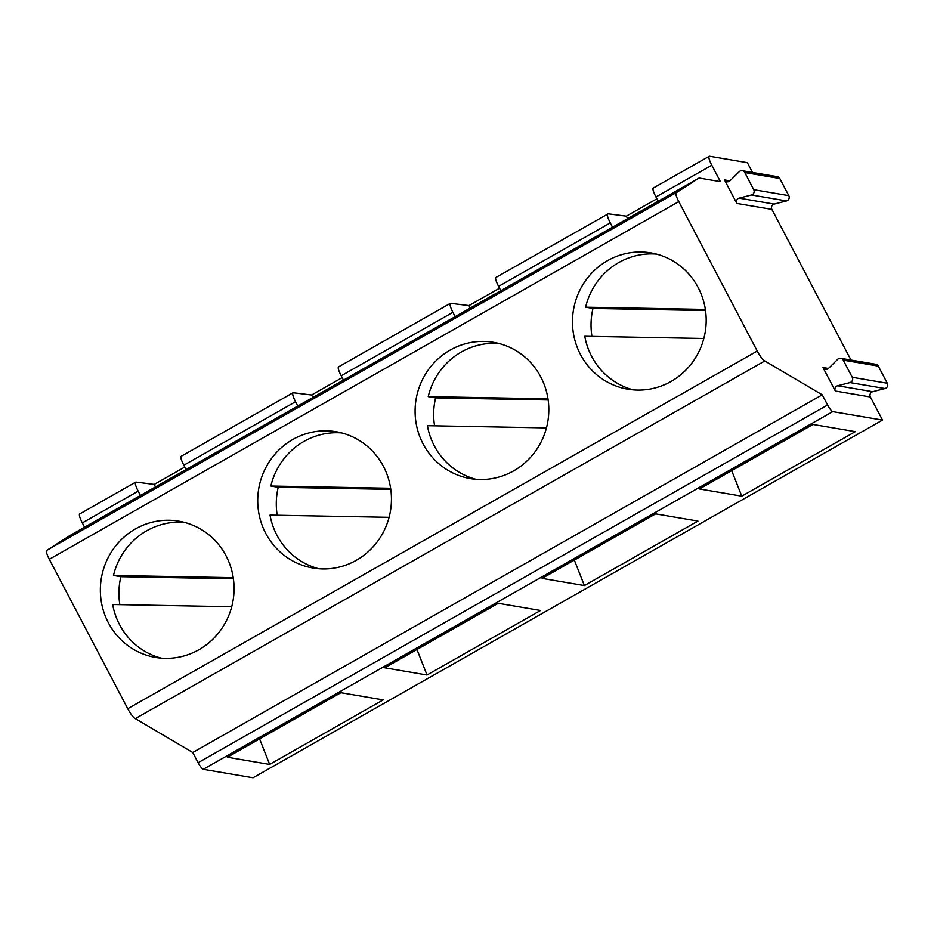 <?xml version="1.0" encoding="UTF-8"?>
<svg xmlns="http://www.w3.org/2000/svg" width="934" height="934" viewBox="0 0 934 934"><rect width="100%" height="100%" fill="white"/><g stroke="black" fill="none" stroke-linecap="round" stroke-linejoin="round"><path stroke-width="1.4" d="M882.513 420.09L253.032 777.777L203.262 769.312L832.743 411.625L882.513 420.09L870.383 396.985A3.643 3.514 99.7 0 1 872.671 391.696L885.012 388.532L849.975 382.578A3.643 3.514 -80.3 0 0 852.263 377.289L843.25 360.139A3.643 3.514 -80.3 0 0 837.74 359.286L828.516 368.381A3.643 3.514 -80.3 0 1 822.994 367.529L835.335 391.031A3.643 3.514 -80.3 0 1 837.623 385.742L849.975 382.578M752.5 172.451L747.352 162.656L709.56 156.223A10.823 2.183 -119.6 0 0 709.186 156.282A10.823 2.183 -119.6 0 0 711.79 165.225L655.937 196.957C653.053 191.225 652.259 188.259 653.555 188.049M742.273 170.712L777.31 176.666A3.643 3.514 99.7 0 1 779.797 178.499L744.76 172.533A3.643 3.514 -80.3 0 0 739.249 171.681L730.014 180.776A3.643 3.514 -80.3 0 1 724.504 179.923L736.844 203.425A3.643 3.514 -80.3 0 1 739.133 198.136L751.473 194.972A3.643 3.514 -80.3 0 0 753.761 189.684L744.76 172.533M850.991 360.057L771.881 209.379A3.643 3.514 99.7 0 1 774.169 204.091L786.521 200.927A3.643 3.514 99.7 0 0 788.81 195.638L779.797 178.499M840.763 358.317L875.812 364.272A3.643 3.514 99.7 0 1 878.299 366.093L843.25 360.139M885.012 388.532A3.643 3.514 99.7 0 0 887.3 383.244L878.299 366.093M500.822 290.684L498.569 286.376C495.685 280.644 494.892 277.678 496.188 277.48M612.529 227.207L610.276 222.911C607.404 217.167 606.726 214.131 608.209 213.816L495.826 277.515M607.602 260.621A69.116 66.793 -80.3 0 0 573.324 332.808A69.116 66.793 -80.3 0 0 627.741 389.174A69.116 66.793 -80.3 0 0 704.248 336.789A69.116 66.793 -80.3 0 0 650.916 252.892A69.116 66.793 -80.3 0 0 607.602 260.621M203.262 769.312A7.215 1.459 -119.6 0 1 198.113 762.693L192.766 752.5L135.337 718.62A10.823 2.183 60.4 0 1 127.76 708.719L49.304 559.291A10.823 2.183 -119.6 0 1 46.7 550.348L676.181 192.661A10.823 2.183 -119.6 0 1 676.426 192.602L699.111 178.009L720.406 181.628L711.79 165.225M676.181 192.661A10.823 2.183 -119.6 0 0 678.784 201.616L757.24 351.044A10.823 2.183 -119.6 0 0 764.806 360.944L135.337 718.62M450.235 350.04A69.116 66.793 -80.3 0 0 415.945 422.238A69.116 66.793 -80.3 0 0 470.374 478.593A69.116 66.793 -80.3 0 0 546.88 426.208A69.116 66.793 -80.3 0 0 493.537 342.323A69.116 66.793 -80.3 0 0 450.235 350.04M135.5 528.877A69.116 66.793 -80.3 0 0 101.211 601.076A69.116 66.793 -80.3 0 0 155.628 657.443A69.116 66.793 -80.3 0 0 232.134 605.045A69.116 66.793 -80.3 0 0 178.803 521.16A69.116 66.793 -80.3 0 0 135.5 528.877M292.867 439.459A69.116 66.793 -80.3 0 0 258.578 511.657A69.116 66.793 -80.3 0 0 312.995 568.024A69.116 66.793 -80.3 0 0 389.513 515.626A69.116 66.793 -80.3 0 0 336.17 431.742A69.116 66.793 -80.3 0 0 292.867 439.459M135.687 482.142L79.705 513.957A10.823 2.183 60.4 0 0 82.309 522.9L138.162 491.167C135.302 485.423 134.613 482.388 136.095 482.084L135.699 482.154M184.792 467.047L154.215 484.419L155.511 486.894M84.562 527.208L82.309 522.9M140.415 495.464L138.162 491.167M186.088 469.522L183.823 465.225C180.951 459.481 180.157 456.516 181.441 456.317M136.095 482.084L154.215 484.419M832.743 411.625A7.215 1.459 -119.6 0 1 827.594 405.006L822.247 394.813L764.806 360.944M705.52 310.543L592.973 308.442A69.116 66.793 -80.3 0 0 591.958 336.392M705.357 309.423L585.595 307.193A69.116 66.793 99.7 0 1 656.462 254.095M585.595 307.193L592.973 308.442M633.38 389.887A69.116 66.793 99.7 0 1 584.766 336.263L703.827 338.482M741.771 496.152L699.473 488.961L813 424.456L855.299 431.648L741.771 496.152L731.696 470.654M608.209 213.816L626.317 216.163L627.625 218.638M658.19 201.265L655.937 196.957M181.091 456.352L293.066 392.724L311.582 395L312.878 397.475M342.159 377.628L311.582 395M338.458 366.934L450.433 303.305L468.95 305.581L470.246 308.057M499.527 288.209L468.95 305.581M656.894 198.79L626.317 216.163M450.842 303.235C449.347 303.55 450.036 306.586 452.897 312.33L341.202 375.795C338.318 370.062 337.524 367.097 338.808 366.899M455.162 316.626L452.897 312.33M584.404 585.571L542.105 578.38L655.633 513.875L697.92 521.067L584.404 585.571L574.328 560.073M48.031 549.589L69.63 535.696L699.111 178.009M822.247 394.813L192.766 752.5M269.657 764.421L227.371 757.229L340.898 692.713L383.185 699.905L269.657 764.421L259.594 738.911M427.025 675.002L384.738 667.81L498.266 603.294L540.553 610.486L427.025 675.002L416.961 649.492M233.243 577.679L113.481 575.449A69.116 66.793 99.7 0 1 184.36 522.351M113.481 575.449L120.86 576.698A69.116 66.793 -80.3 0 0 119.844 604.648M161.267 658.143A69.116 66.793 99.7 0 1 112.664 604.52L231.714 606.738M233.407 578.8L120.86 576.698M297.794 406.045L295.529 401.748L183.823 465.225M293.463 392.665C291.98 392.969 292.669 396.004 295.529 401.748M343.455 380.103L341.202 375.795M476.001 479.305A69.116 66.793 99.7 0 1 427.398 425.682L546.46 427.9M548.153 399.962L435.606 397.861A69.116 66.793 -80.3 0 0 434.579 425.811M547.989 398.841L428.227 396.611A69.116 66.793 99.7 0 1 499.095 343.514M428.227 396.611L435.606 397.861M390.622 488.26L270.848 486.03A69.116 66.793 99.7 0 1 341.727 432.932M270.848 486.03L278.227 487.279A69.116 66.793 -80.3 0 0 277.211 515.229M318.634 568.724A69.116 66.793 99.7 0 1 270.031 515.101L389.081 517.319M390.786 489.381L278.227 487.279M872.671 391.696L837.623 385.742M887.3 383.244L852.263 377.289M610.276 222.911L498.569 286.376M678.784 201.616L49.304 559.291M127.76 708.719L757.24 351.044M828.435 368.451L822.994 367.529M771.881 209.379L736.844 203.425M729.944 180.846L724.504 179.923M870.383 396.985L835.335 391.031M786.521 200.927L751.473 194.972M774.169 204.091L739.133 198.136M788.81 195.638L753.761 189.684M198.113 762.693L827.594 405.006M653.193 188.084L709.186 156.282"/></g></svg>
